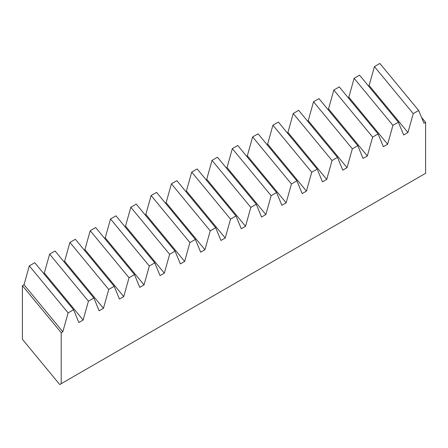 <?xml version="1.0" encoding="UTF-8"?>
<svg xmlns="http://www.w3.org/2000/svg" width="448" height="448" viewBox="0 0 448 448"><rect width="100%" height="100%" fill="white"/><g stroke="black" fill="none" stroke-linecap="round" stroke-linejoin="round"><path stroke-width="0.67" d="M55.065 250.986L49.616 254.134L88.424 301.168L93.873 298.026L55.065 250.986M75.365 239.266L69.916 242.413L108.73 289.447L114.173 286.306L75.365 239.266M95.665 227.545L90.216 230.692L129.03 277.726L134.473 274.585L95.665 227.545M115.965 215.824L110.516 218.971L149.33 266.006L154.773 262.864L115.965 215.824M136.265 204.103L130.816 207.25L169.63 254.285L175.073 251.143L136.265 204.103M156.565 192.382L151.122 195.53L189.93 242.564L195.378 239.422L156.565 192.382M176.865 180.667L171.422 183.809L210.23 230.843L215.678 227.702L176.865 180.667M197.165 168.946L191.722 172.088L230.53 219.128L235.978 215.981L197.165 168.946M217.47 157.226L212.022 160.367L250.83 207.407L256.278 204.26L217.47 157.226M237.77 145.505L232.322 148.646L271.135 195.686L276.578 192.539L237.77 145.505M258.07 133.784L252.622 136.926L291.435 183.966L296.878 180.818L258.07 133.784M278.37 122.063L272.922 125.205L311.735 172.245L317.178 169.098L278.37 122.063M298.67 110.342L293.222 113.484L332.035 160.524L337.478 157.377L298.67 110.342M318.97 98.622L313.527 101.763L352.335 148.803L357.784 145.656L318.97 98.622M339.27 86.901L333.827 90.042L372.635 137.082L378.084 133.935L339.27 86.901M359.57 75.18L354.127 78.327L392.935 125.362L398.384 122.214L359.57 75.18M379.876 63.459L374.427 66.606L413.235 113.641L418.684 110.494L379.876 63.459M68.124 312.889L62.832 331.766L61.208 332.707L22.4 285.667L24.024 284.732L29.316 265.854L68.124 312.889L73.573 309.747L34.759 262.707L29.316 265.854M43.607 273.426L44.324 273.011L49.616 254.134M63.907 261.705L64.624 261.29L69.916 242.413M84.207 249.984L84.924 249.57L90.216 230.692M104.507 238.263L105.224 237.849L110.516 218.971M124.807 226.542L125.53 226.128L130.816 207.25M145.107 214.822L145.83 214.407L151.122 195.53M165.407 203.101L166.13 202.686L171.422 183.809M185.707 191.38L186.43 190.966L191.722 172.088M206.013 179.659L206.73 179.245L212.022 160.367M226.313 167.938L227.03 167.524L232.322 148.646M246.613 156.218L247.33 155.803L252.622 136.926M266.913 144.502L267.63 144.082L272.922 125.205M287.213 132.782L287.935 132.362L293.222 113.484M307.513 121.061L308.235 120.641L313.527 101.763M327.813 109.34L328.535 108.926L333.827 90.042M348.113 97.619L348.835 97.205L354.127 78.327M368.418 85.898L369.135 85.484L374.427 66.606M22.4 285.667L22.4 339.287L59.735 384.541L425.6 173.309L425.6 122.326L423.976 123.262L418.684 110.494M61.208 332.707L61.208 383.69M413.235 113.641L407.943 132.518L403.676 134.982L398.384 122.214M392.935 125.362L387.643 144.239L383.376 146.703L378.084 133.935M372.635 137.082L367.343 155.96L363.076 158.424L357.784 145.656M352.335 148.803L347.043 167.681L342.77 170.145L337.478 157.377M332.035 160.524L326.743 179.402L322.47 181.866L317.178 169.098M311.735 172.245L306.443 191.122L302.17 193.586L296.878 180.818M291.435 183.966L286.143 202.843L281.87 205.307L276.578 192.539M271.135 195.686L265.843 214.564L261.57 217.028L256.278 204.26M250.83 207.407L245.538 226.285L241.27 228.749L235.978 215.981M230.53 219.128L225.238 238.006L220.97 240.47L215.678 227.702M210.23 230.843L204.938 249.726L200.67 252.19L195.378 239.422M189.93 242.564L184.638 261.447L180.365 263.911L175.073 251.143M169.63 254.285L164.338 273.162L160.065 275.632L154.773 262.864M149.33 266.006L144.038 284.883L139.765 287.353L134.473 274.585M129.03 277.726L123.738 296.604L119.465 299.074L114.173 286.306M108.73 289.447L103.438 308.325L99.165 310.794L93.873 298.026M88.424 301.168L83.132 320.046L78.865 322.515L73.573 309.747M421.557 117.426L425.6 122.326M369.135 85.484L407.943 132.518M348.835 97.205L387.643 144.239M328.535 108.926L367.343 155.96M308.235 120.641L347.043 167.681M287.935 132.362L326.743 179.402M267.63 144.082L306.443 191.122M247.33 155.803L286.143 202.843M227.03 167.524L265.843 214.564M206.73 179.245L245.538 226.285M186.43 190.966L225.238 238.006M166.13 202.686L204.938 249.726M145.83 214.407L184.638 261.447M125.53 226.128L164.338 273.162M105.224 237.849L144.038 284.883M84.924 249.57L123.738 296.604M64.624 261.29L103.438 308.325M44.324 273.011L83.132 320.046M24.024 284.732L62.832 331.766"/></g></svg>
